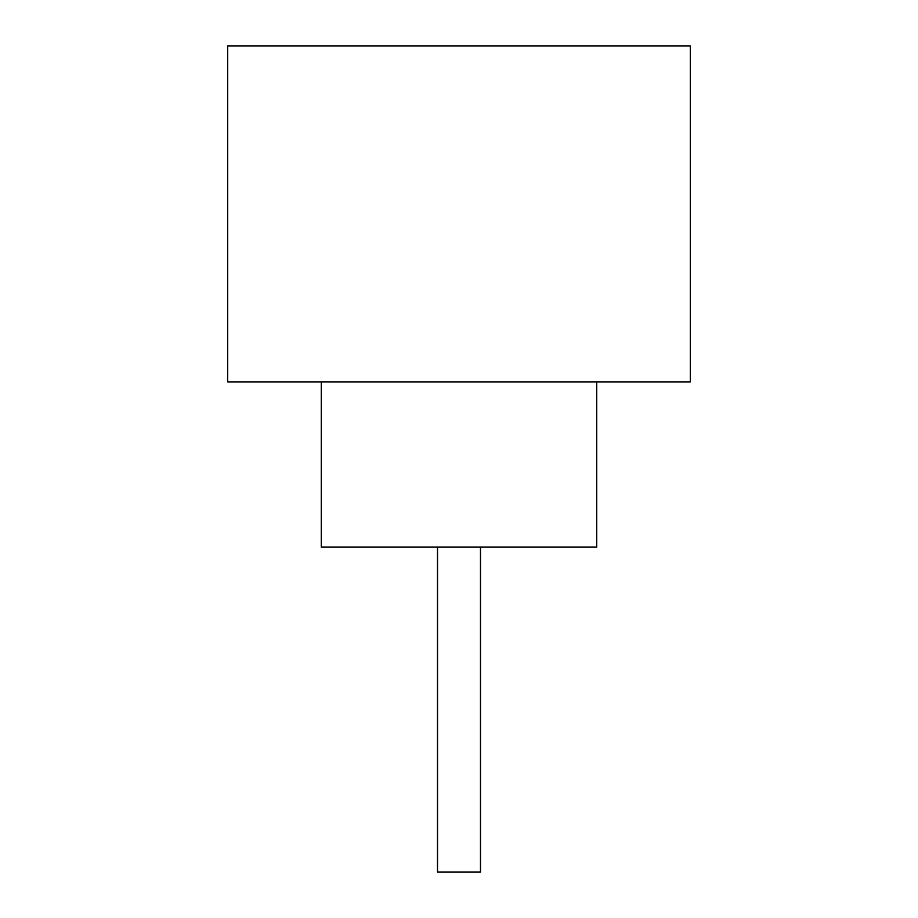 <?xml version="1.0" encoding="UTF-8"?>
<svg xmlns="http://www.w3.org/2000/svg" width="918" height="918" viewBox="0 0 918 918"><rect width="100%" height="100%" fill="white"/><g stroke="black" fill="none" stroke-linecap="round" stroke-linejoin="round"><path stroke-width="1.38" d="M480.481 547.128L480.481 872.1L437.519 872.1L437.519 547.128M321.3 381.888L321.3 547.128L596.7 547.128L596.7 381.888M690.336 381.888L227.664 381.888L227.664 45.9L690.336 45.9L690.336 381.888"/></g></svg>
